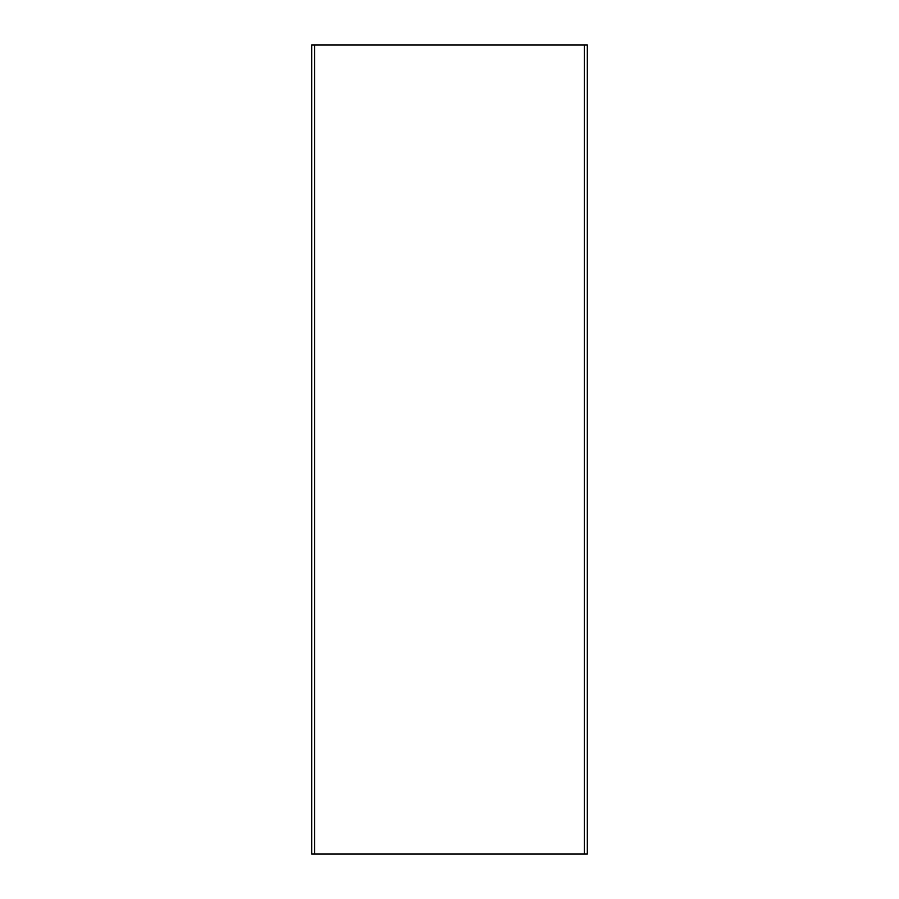 <?xml version="1.0" encoding="UTF-8"?>
<svg xmlns="http://www.w3.org/2000/svg" width="899" height="899" viewBox="0 0 899 899"><rect width="100%" height="100%" fill="white"/><g stroke="black" fill="none" stroke-linecap="round" stroke-linejoin="round"><path stroke-width="1.35" d="M311.683 672.003L311.683 658.293M311.683 726.167L311.683 712.457M311.683 854.05L311.683 44.95L587.317 44.95L587.317 854.05L311.683 854.05M311.683 186.543L311.683 172.833M311.683 240.707L311.683 226.998M587.317 658.293L587.317 712.457M587.317 172.833L587.317 240.707M314.65 854.05L314.65 44.95M584.35 44.95L584.35 854.05"/></g></svg>
